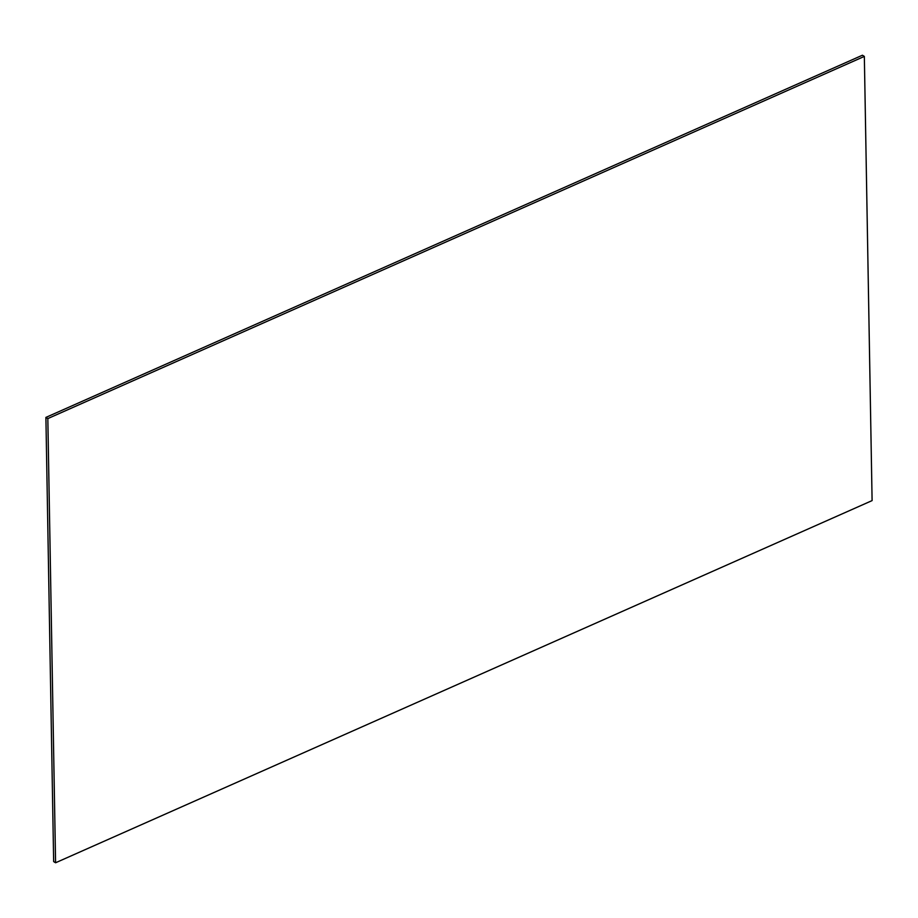 <?xml version="1.0" encoding="UTF-8"?>
<svg xmlns="http://www.w3.org/2000/svg" width="918" height="918" viewBox="0 0 918 918"><rect width="100%" height="100%" fill="white"/><g stroke="black" fill="none" stroke-linecap="round" stroke-linejoin="round"><path stroke-width="1.38" d="M864.343 56.411L862.415 55.229L45.9 417.403L47.828 418.585L55.585 862.771L872.1 500.597L864.343 56.411L47.828 418.585M55.585 862.771L53.657 861.589L45.9 417.403"/></g></svg>
